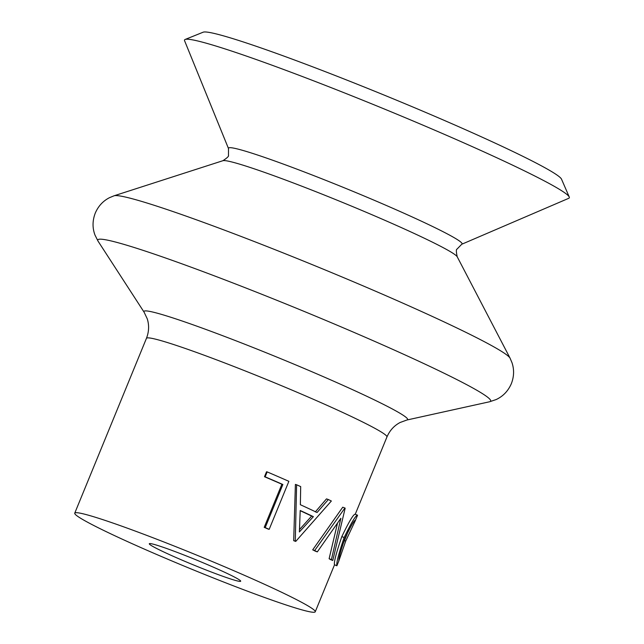 <?xml version="1.0" encoding="UTF-8"?>
<svg xmlns="http://www.w3.org/2000/svg" width="644" height="644" viewBox="0 0 644 644"><rect width="100%" height="100%" fill="white"/><g stroke="black" fill="none" stroke-linecap="round" stroke-linejoin="round"><path stroke-width="0.97" d="M344.902 508.027A132.567 7.623 -157.7 0 1 345.176 508.172L332.771 560.473A132.567 7.623 -157.7 0 0 331.41 559.612L340.869 518.275L317.323 551.884L315.31 551.151A129.967 7.47 -157.7 0 0 312.702 549.831L342.737 507.206L344.902 508.027L314.658 550.531L312.702 549.831M328.335 499.535A132.567 7.623 -157.7 0 1 331.354 501.016L295.749 541.403L294.155 540.871A129.967 7.47 -157.7 0 0 293.688 540.654L295.395 484.417L296.618 484.771A132.567 7.623 -157.7 0 1 300.692 486.606L300.362 504.719A132.567 7.623 -157.7 0 1 317.057 512.519L328.335 499.535L326.492 498.883L315.31 511.924M267.163 471.899A132.567 7.623 -157.7 0 1 288.874 481.326L269.176 529.352L268.105 529.054A129.967 7.47 -157.7 0 0 264.209 527.339L281.879 484.24A129.967 7.47 -157.7 0 0 264.499 476.721L266.519 471.794L267.163 471.899L265.143 476.826L264.499 476.721M309.136 606.567A129.967 7.47 -157.7 0 0 177.18 547.223A129.967 7.47 -157.7 0 0 74.744 513.163A129.967 7.47 -157.7 0 0 80.854 518.396A129.967 7.47 -157.7 0 0 212.81 577.74A129.967 7.47 -157.7 0 0 315.238 611.8A129.967 7.47 -157.7 0 0 309.136 606.567M332.771 560.473L330.461 559.572A129.967 7.47 -157.7 0 0 329.116 558.726L337.456 523.363M228.507 148.587A126.248 7.253 -157.7 0 1 324.729 179.926A126.248 7.253 -157.7 0 1 456.161 238.868A126.248 7.253 -157.7 0 1 461.748 244.253L568.757 198.296A207.948 11.954 -157.7 0 0 569.256 197.008A207.948 11.954 -157.7 0 0 559.556 189.433A207.948 11.954 -157.7 0 0 354.039 96.721A207.948 11.954 -157.7 0 0 185.126 39.469A207.948 11.954 -157.7 0 0 184.578 40.733L228.507 148.587L228.467 155.486C228.942 156.218 227.099 157.957 222.921 160.702L114.077 195.784A214.508 12.333 -157.7 0 1 289.051 255.257A214.508 12.333 -157.7 0 1 500.155 350.537A214.508 12.333 -157.7 0 1 510.088 358.201L512.036 362.814C514.298 369.688 514.065 376.651 511.336 383.695C508.116 391.053 503.036 396.342 496.113 399.57L489.617 401.759A212.327 12.204 -157.7 0 0 480.698 392.558A212.327 12.204 -157.7 0 0 257.117 292.424A212.327 12.204 -157.7 0 0 98.065 241.178L144.143 312.243L147.251 318.812C149.279 325.244 149.006 331.749 146.446 338.342L74.744 513.163M569.256 197.008L561.528 179.185A194.013 11.149 -157.7 0 0 552.48 172.109A194.013 11.149 -157.7 0 0 360.737 85.612A194.013 11.149 -157.7 0 0 203.15 32.2L185.126 39.469M151.622 545.734A49.387 2.842 -157.7 0 0 201.765 568.282A49.387 2.842 -157.7 0 0 240.687 581.226A49.387 2.842 -157.7 0 0 238.369 579.238A49.387 2.842 -157.7 0 0 188.225 556.682A49.387 2.842 -157.7 0 0 149.303 543.745A49.387 2.842 -157.7 0 0 151.622 545.734M338.881 560.787L345.707 541.057L355.544 520.159C354.377 519.877 350.883 525.89 345.055 538.191C340.571 551.055 338.511 558.59 338.881 560.787L336.893 565.794L334.453 564.748C333.866 562.043 336.321 552.665 341.819 536.605C349.016 521.632 353.459 514.178 355.158 514.234M336.893 565.794L336.86 565.73C336.257 562.961 338.696 553.566 344.162 537.523C351.382 522.558 355.842 515.12 357.565 515.216L355.488 520.086M355.077 514.162L357.565 515.216M344.162 537.523L341.819 536.605M336.86 565.73L334.453 564.748M344.468 540.533L345.707 541.057M331.41 559.612L329.116 558.726M317.323 551.884A132.567 7.623 -157.7 0 0 314.658 550.531M295.749 541.403A132.567 7.623 -157.7 0 0 295.274 541.177L293.688 540.654M295.274 541.177L296.618 484.771M300.209 510.499L299.388 531.944L313.37 516.657A132.567 7.623 -157.7 0 0 300.209 510.499M299.492 529.577L311.664 516.069L313.37 516.657M311.664 516.069A129.967 7.47 -157.7 0 0 300.201 510.7M269.176 529.352A132.567 7.623 -157.7 0 0 265.199 527.597L264.209 527.339M265.199 527.597L282.869 484.497L281.879 484.24M282.869 484.497A132.567 7.623 -157.7 0 0 265.143 476.826M461.748 244.253L456.934 249.188C456.081 249.373 456.177 251.909 457.224 256.795A126.916 7.293 -157.7 0 0 451.347 252.255A126.916 7.293 -157.7 0 0 326.444 195.889A126.916 7.293 -157.7 0 0 222.921 160.702M144.143 312.243A142.485 8.187 -157.7 0 1 250.878 346.633A142.485 8.187 -157.7 0 1 400.922 413.834A142.485 8.187 -157.7 0 1 406.903 420.009L400.085 422.504C394.128 425.66 389.741 430.482 386.939 436.978A129.967 7.47 -157.7 0 0 380.837 431.746A129.967 7.47 -157.7 0 0 248.882 372.401A129.967 7.47 -157.7 0 0 146.446 338.342M98.065 241.178L94.982 235.052C92.309 227.896 92.414 220.562 95.288 213.059C98.29 206.128 103.016 201.008 109.448 197.7L114.077 195.784M457.224 256.795L510.088 358.201M406.903 420.009L489.617 401.759M386.939 436.978L355.255 514.234M334.51 564.82L315.238 611.8M348.589 530.487L342.125 546.257"/></g></svg>
